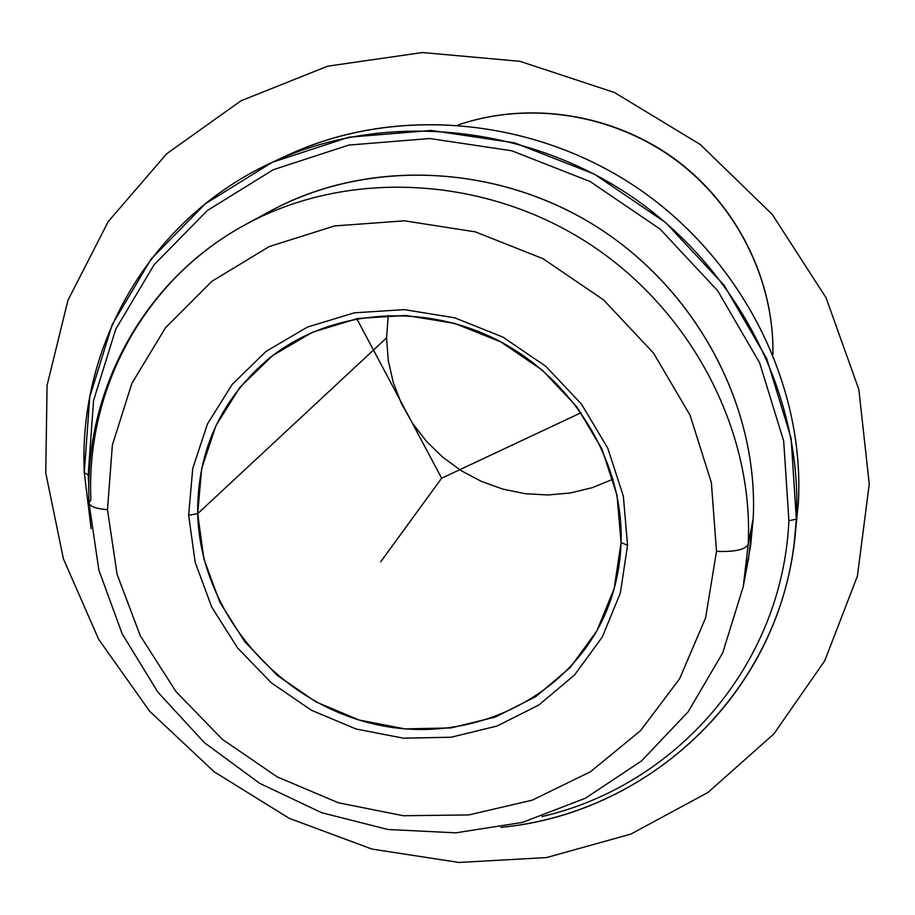 <?xml version="1.0" encoding="UTF-8"?>
<svg xmlns="http://www.w3.org/2000/svg" width="915" height="915" viewBox="0 0 915 915"><rect width="100%" height="100%" fill="white"/><g stroke="black" fill="none" stroke-linecap="round" stroke-linejoin="round"><path stroke-width="1.37" d="M197.686 513.658C197.16 450.191 221.396 398.082 270.382 357.33C331.356 309.304 424.251 301.744 499.476 341.192C574.712 380.606 623.687 462.91 621.068 542.549L627.553 545.294L623.355 496.136L607.766 448.19L581.482 404.121L545.855 366.366L502.827 337.052L454.755 317.814L404.339 309.625L354.345 312.827L307.44 327.067L266.048 351.406L232.193 384.369L207.408 424.091L192.733 468.469L188.65 515.259L195.147 562.199L211.742 607.08L237.545 647.889L271.298 682.807L311.443 710.269L356.175 729.038L403.458 738.188L451.164 737.227L497.062 726.03L538.935 704.962L574.666 674.835L602.333 636.943L620.347 593.046L627.553 545.294L620.347 593.046L602.333 636.943L574.666 674.835L538.935 704.962L497.062 726.03L451.164 737.227L403.458 738.188L356.175 729.038L311.443 710.269L271.298 682.807L237.545 647.889L211.742 607.08L195.147 562.199L188.65 515.259L197.686 513.658L203.908 558.974L219.897 602.322L244.785 641.747L277.371 675.476L316.144 701.988L359.343 720.094L405.002 728.9L451.061 727.917L495.358 717.063L535.755 696.67L570.194 667.55L596.832 630.961L614.159 588.597L621.068 542.549L616.985 495.152L601.933 448.968L576.599 406.5L542.275 370.14L500.814 341.901L454.515 323.35L405.94 315.446L357.754 318.5L312.518 332.202L272.579 355.626L239.879 387.388L215.917 425.681L201.689 468.503L197.686 513.658L188.65 515.259L192.733 468.469L207.408 424.091L232.193 384.369L266.048 351.406L307.44 327.067L354.345 312.827L404.339 309.625L454.755 317.814L502.827 337.052L545.855 366.366L581.482 404.121L607.766 448.19L623.355 496.136L627.553 545.294L621.068 542.549C620.359 564.029 616.367 584.605 609.115 604.277C574.963 696.681 470.607 746.937 373.846 723.971C276.879 701.656 200.111 611.026 197.686 513.658L386.553 337.898L197.686 513.658M388.269 315.298L386.553 337.898L388.269 315.298M613.073 479.185L592.234 487.684L570.308 492.979L547.788 494.981L525.153 493.688L502.884 489.125L481.45 481.427L461.297 470.745L442.86 457.306L426.504 441.407L412.596 423.382L401.422 403.584L393.244 382.436L388.246 360.384L386.553 337.898L388.246 360.384L393.244 382.436L401.422 403.584L412.596 423.382L426.504 441.407L442.86 457.306L461.297 470.745L481.45 481.427L502.884 489.125L525.153 493.688L547.788 494.981L570.308 492.979L592.234 487.684L613.073 479.185M772.9 354.231C774.182 280.013 736.712 204.628 674.355 159.004C611.838 113.597 528.607 100.982 458.335 124.898C528.607 100.982 611.838 113.597 674.355 159.004C736.712 204.628 774.182 280.013 772.9 354.231M795.215 533.914L798.372 502.93C805.017 383.259 741.23 256.852 634.129 185.768C526.926 114.798 386.782 105.785 280.447 158.627M272.704 162.092L288.008 155.001C394.651 105.419 532.816 116.914 637.881 188.284C742.831 259.803 804.903 384.689 798.372 502.93L796.336 519.125C803.027 398.071 739.274 269.914 631.499 196.473C523.62 123.182 381.864 111.321 272.704 162.092C150.232 218.044 77.969 345.653 84.294 472.678L91.111 528.618L84.294 472.678L89.727 397.087L112.179 324.665L151.147 259.048L205.269 203.828L272.258 162.298L348.912 137.204L431.24 130.456L514.653 142.877L594.338 174.125L665.56 222.517L724.12 285.251L766.701 358.566L791.098 438.056L796.336 519.125L798.372 502.93L794.277 542.343L796.336 519.125L788.913 520.738L783.686 441.019L759.633 362.855L717.726 290.798L660.115 229.116L590.095 181.525L511.748 150.781L429.718 138.508L348.752 145.085L273.345 169.698L207.419 210.473L154.12 264.732L115.725 329.251L93.582 400.507L88.195 474.908L84.294 472.678L88.195 474.908L88.824 486.151L88.195 474.908L93.582 400.507L115.725 329.251L154.12 264.732L207.419 210.473L273.345 169.698L348.752 145.085L429.718 138.508L511.748 150.781L590.095 181.525L660.115 229.116L717.726 290.798L759.633 362.855L783.686 441.019L788.913 520.738L796.336 519.125C788.97 683.802 654.671 813.115 500.871 827.354C647.019 813.435 776.412 696.704 794.277 542.343M542.012 816.535C675.076 786.031 782.256 666.143 788.913 520.738C782.256 666.143 675.076 786.031 542.012 816.535M745.531 572.733L750.609 545.866L753.205 518.405C758.89 405.162 694.931 286.086 590.918 223.18C486.86 160.319 353.876 159.931 258.682 217.804M748.207 544.322C753.88 429.352 690.299 308.012 585.68 241.514C480.97 175.097 345.824 169.938 246.158 224.232C144.318 278.881 85.69 389.355 90.894 499.853L89.041 502.644C89.43 506.315 95.583 508.671 107.49 509.712C95.583 508.671 89.43 506.315 89.041 502.644C83.78 391.094 143.495 279.235 246.158 224.232C345.824 169.938 480.97 175.097 585.68 241.514C690.299 308.012 753.88 429.352 748.207 544.322L753.205 518.405L748.207 544.322C745.359 549.686 734.779 552.042 716.502 551.379L711.355 482.56L690.059 415.181L653.493 353.076L603.545 299.868L543.007 258.693L475.365 231.872L404.522 220.824L334.524 225.936L269.193 246.593L211.925 281.282L165.478 327.787L131.874 383.385L112.373 445.067L107.49 509.712L117.051 574.243L140.292 635.742L175.943 691.557L222.299 739.286L277.268 776.927L338.481 802.81L403.298 815.734L468.892 814.922L532.29 800.145L590.484 771.734L640.523 730.685L679.685 678.633L705.602 617.888L716.502 551.379C734.779 552.042 745.359 549.686 748.207 544.322L743.243 586.629L748.207 544.322M246.158 224.232L270.68 210.919C366.846 158.547 496.788 163.408 597.301 227.137C697.733 290.947 758.729 407.564 753.205 518.405L748.413 559.214L743.243 586.618L722.713 652.864L688.16 711.801L641.587 760.891L585.486 798.177L522.591 822.379L455.762 832.844L387.846 829.482L321.611 812.692L259.643 783.32L204.342 742.614L157.895 692.175L122.21 633.912L98.854 570.079L89.052 503.159M716.502 551.379L705.602 617.888L679.685 678.633L640.523 730.685L590.484 771.734L532.29 800.145L468.892 814.922L403.298 815.734L338.481 802.81L277.268 776.927L222.299 739.286L175.943 691.557L140.292 635.742L117.051 574.243L107.49 509.712L112.373 445.067L131.874 383.385L165.478 327.787L211.925 281.282L269.193 246.593L334.524 225.936L404.522 220.824L475.365 231.872L543.007 258.693L603.545 299.868L653.493 353.076L690.059 415.181L711.355 482.56L716.502 551.379M356.781 318.683L441.636 478.225L581.128 412.711M441.636 478.225L380.72 561.776M826.028 297.695L858.83 389.401L869.25 483.989L857.412 576.073L824.77 660.756L773.85 733.933L707.981 792.447L630.893 834.08L546.564 857.561L458.987 862.468L371.993 849.086L289.254 818.353L214.121 771.757L149.671 711.264L98.648 639.299L63.375 558.745L45.75 472.883L47.077 385.375L67.973 300.212L108.233 221.602L166.633 153.8L240.919 100.822L327.65 66.189L422.41 52.532L519.914 61.305L614.445 92.495L700.272 144.524L772.203 214.362L826.028 297.695M772.923 354.277C774.273 279.761 736.792 204.377 674.515 158.798C612.078 113.437 528.836 100.81 458.289 124.898"/></g></svg>
